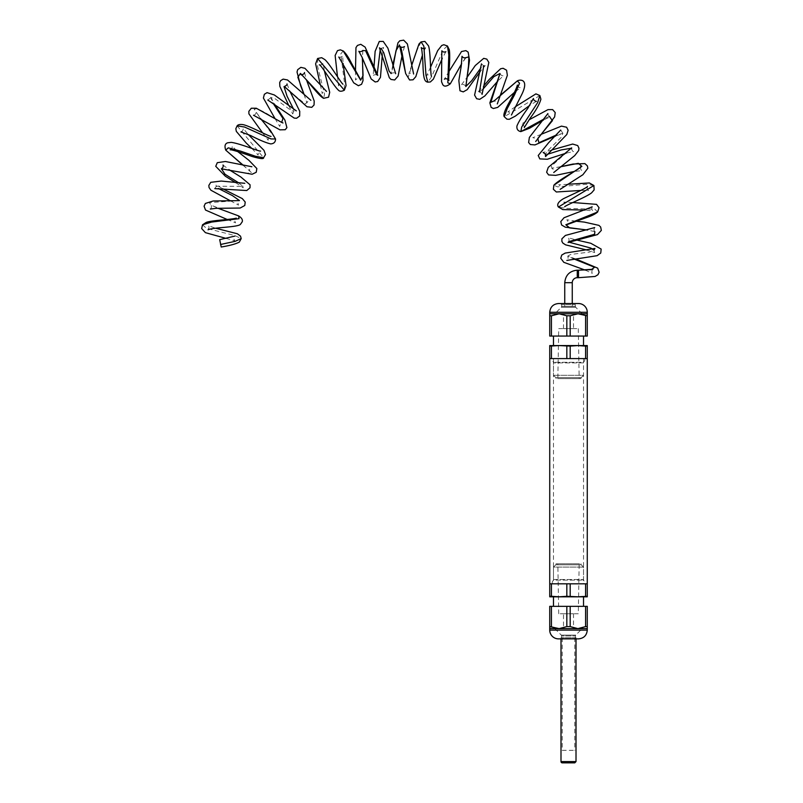 <?xml version="1.0" encoding="UTF-8"?>
<svg xmlns="http://www.w3.org/2000/svg" width="803" height="803" viewBox="0 0 803 803"><rect width="100%" height="100%" fill="white"/><g stroke="black" fill="none" stroke-linecap="round" stroke-linejoin="round"><path stroke-width="0.6" stroke-dasharray="4.01 3.01" d="M584.433 358.58L552.574 358.58L584.433 358.58A2.499 2.499 0 0 1 582.888 362.263L554.12 362.263L582.888 362.263L583.52 362.886L553.488 362.886L583.52 362.886L583.52 375.302L553.488 375.302L583.52 375.302L581.221 377.601L555.796 377.601L581.221 377.601M583.52 336.066L553.488 336.066L583.52 336.066M583.52 345.571L553.488 345.571M570.19 346.103L559.119 345.571L577.889 345.571L570.19 346.103L570.19 358.58L549.734 358.58L570.19 358.58M573.513 328.638L563.505 328.638L573.513 328.638L573.513 313.792L563.505 313.792L573.513 313.792M582.225 313.792L575.721 307.288A1.144 1.144 0 0 1 575.39 306.475L561.628 306.475L561.287 307.288L575.721 307.288L561.287 307.288L554.783 313.792L582.225 313.792L554.783 313.792M560.484 303.534L561.628 304.668L575.39 304.668L561.628 304.668L561.628 306.475L575.39 306.475L575.39 304.668A1.144 1.144 0 0 1 576.524 303.534L560.484 303.534L576.524 303.534M578.521 303.534L558.497 303.534M585.598 315.79L577.889 313.792L570.19 315.79L570.19 336.066L585.598 336.066L585.598 315.79L587.274 315.79L587.274 313.792L549.734 313.792L549.734 336.066L566.828 336.066L566.828 315.79L559.119 313.792L551.42 315.79L551.42 336.066M555.796 377.601L553.488 375.302L553.488 362.886L554.12 362.263C552.404 361.541 551.892 360.316 552.574 358.58M580.96 377.601L556.047 377.601L580.96 377.601L580.96 378.604L556.047 378.604L580.96 378.604M558.717 328.638L578.29 328.638L558.717 328.638L557.844 378.604L579.164 378.604L557.844 378.604M585.598 346.103L577.889 345.571L587.274 345.571L587.274 346.103L585.598 346.103L585.598 358.58M587.274 346.103L587.274 358.58L549.734 358.58L549.734 345.571L559.119 345.571L551.42 346.103L551.42 358.58M566.828 346.103L566.828 358.58M551.42 346.103L549.734 346.103M577.889 345.571L559.119 345.571M570.19 336.066L566.828 336.066M587.274 315.79L587.274 336.066L585.598 336.066M570.19 315.79L566.828 315.79M551.42 315.79L549.734 315.79M578.521 277.697L578.521 270.189L578.521 277.697M219.691 239.665L221.237 247.003M564.75 303.534L564.75 306.475L572.258 306.475L564.75 306.475M553.488 583.811L583.52 583.811L553.488 583.811L553.488 358.58L583.52 358.58L553.488 358.58M549.734 596.288L559.119 596.82L549.734 596.82L549.734 583.811L587.274 583.811L549.734 583.811L587.274 583.811L587.274 596.82L559.119 596.82L566.828 596.288L566.828 583.811M552.574 583.811L584.433 583.811L552.574 583.811A2.499 2.499 0 0 1 554.12 580.137L582.888 580.137L554.12 580.137L553.488 579.505L583.52 579.505L553.488 579.505L553.488 567.089L583.52 567.089L553.488 567.089L555.796 564.79L581.221 564.79L555.796 564.79M553.488 606.335L583.52 606.335L553.488 606.335M553.488 596.82L583.52 596.82M563.505 613.753L573.513 613.753L563.505 613.753L563.505 628.608L573.513 628.608L563.505 628.608M554.783 628.608L561.287 635.113A1.144 1.144 0 0 1 561.628 635.916L575.39 635.916L575.721 635.113L561.287 635.113L575.721 635.113L582.225 628.608L554.783 628.608L582.225 628.608M576.524 638.867L575.39 637.723L561.628 637.723L575.39 637.723L575.39 635.916L561.628 635.916L561.628 637.723A1.144 1.144 0 0 1 560.484 638.867L576.524 638.867L560.484 638.867M558.497 638.867L578.521 638.867M551.42 626.601L559.119 628.608L566.828 626.601L566.828 606.335L551.42 606.335L551.42 626.601L549.734 626.601L549.734 628.608L587.274 628.608L587.274 606.335L570.19 606.335L570.19 626.601L577.889 628.608L585.598 626.601L585.598 606.335M581.221 564.79L583.52 567.089L583.52 579.505L582.888 580.137C584.614 580.85 585.126 582.075 584.433 583.811M556.047 564.79L580.96 564.79L556.047 564.79L556.047 563.786L580.96 563.786L556.047 563.786M578.29 613.753L558.717 613.753L578.29 613.753L579.164 563.786L557.844 563.786L579.164 563.786M551.42 596.288L551.42 583.811M566.828 596.288L570.19 596.288L570.19 583.811M570.19 596.288L577.889 596.82L585.598 596.288L585.598 583.811M585.598 596.288L587.274 596.288M559.119 596.82L577.889 596.82M566.828 606.335L570.19 606.335M549.734 626.601L549.734 606.335L551.42 606.335M566.828 626.601L570.19 626.601M585.598 626.601L587.274 626.601M574.767 762.85L562.251 762.85M560.996 638.867L560.996 637.723L576.012 637.723L560.996 637.723M562.251 750.333L574.767 750.333L562.251 750.333L562.251 637.723L574.767 637.723L562.251 637.723M587.274 312.287L549.734 312.287M574.426 259.168L567.741 256.107L570.612 254.491L589.593 252.042L593.959 250.185L594.672 252.584L587.384 250.134M568.875 242.145L568.825 241.623C569.217 239.344 568.956 238.039 568.042 237.718L576.905 240.097M594.862 231.676L587.535 229.999M597.633 212.002L594.913 209.192L566.145 208.348L558.416 207.013M593.909 185.513L586.1 184.299L557.493 186.858L553.869 185.212M560.624 166.773L551.882 168.228L551.42 166.06L571.385 148.234M547.415 154.317L545.398 154.146L548.047 150.382L561.799 136.721L562.662 133.418L556.83 134.794M549.282 116.305L544.524 118.724M539.867 95.547L504.284 116.716M483.165 88.912L479.471 91.923L477.845 92.144L484.119 85.459M481.469 63.879L483.727 65.786L481.047 67.683M465.86 86.463L465.83 86.373C464.636 84.646 463.19 84.104 461.474 84.747M465.479 57.816L461.554 63.899M447.452 45.992L443.316 49.555L431.693 76.606L427.808 82.167M421.053 41.897L416.556 51.191L408.255 77.128L405.666 73.545M393.169 66.197L391.141 73.575C393.089 72.511 394.594 72.551 395.658 73.695M379.428 47.799L381.164 48.491L380.261 49.324M377.189 74.378L376.627 74.629C374.339 74.689 373.144 75.151 373.044 76.014L374.007 66.91M362.906 50.448L362.334 57.906M343.232 50.97L340.813 53.851L344.407 82.237L344.346 90.207M317.597 58.489L317.546 66.237L324.553 94.212L323.619 98.317M304.056 94.363L306.856 102.543L305.12 103.958L284.021 86.614M293.617 109.238L293.888 111.497L289.853 109.569L274.335 98.167L270.832 97.675L272.92 103.005M281.672 122.417L264.528 112.219L256.87 108.505L254.18 109.379L275.539 138.969M237.106 125.85L263.595 157.739M243.179 165.187L251.48 172.625L246.31 173.338L221.427 168.811M238.953 183.004L242.807 186.376L216.308 186.206L218.346 188.434M239.455 200.539L209.352 202.607L211.139 205.217L238.642 215.917M202.527 224.81L206.471 228.313L234.948 235.6L241.201 238.591M577.267 277.697L577.267 270.189M572.258 282.706L564.75 282.706M549.734 630.104L587.274 630.104M560.996 761.595L576.012 761.595M563.505 328.638L563.505 313.792M556.047 378.604L556.047 377.601M578.29 328.638L579.164 378.604M575.902 259.008L567.741 256.107C568.394 258.245 568.102 259.69 566.838 260.443M594.692 227.57C593.738 229.507 593.808 230.883 594.893 231.696M575.871 221.196L566.838 219.781C568.394 221.929 568.574 223.495 567.38 224.499M594.652 231.585L587.354 230.049M592.182 206.833C591.54 208.439 591.771 209.804 592.895 210.918L585.156 210.085M572.79 202.517L563.716 202.105C565.212 202.968 565.533 204.514 564.67 206.752M567.761 184.268L558.637 184.851C559.55 183.777 561.468 189.709 560.123 189.347M560.735 166.683L551.731 168.228C553.819 169.584 554.492 171.009 553.739 172.515M580.589 166.753C580.378 168.911 580.9 170.196 582.175 170.607L574.456 171.42M551.872 149.96L543.149 152.45M571.495 148.625C572.168 150.733 572.87 151.697 573.593 151.526L566.005 153.192M560.715 130.046L563.044 133.489L555.696 135.958M541.302 134.262L532.821 137.704C532.951 136.359 537.107 141.017 535.681 141.499M547.907 113.564C548.248 115.572 549.162 116.616 550.627 116.706L543.561 119.948M536.424 101.359L529.769 105.344M515.335 106.779L507.827 111.928C510.146 112.209 511.35 113.233 511.431 115.01M517.383 85.078C517.975 86.854 519.079 87.708 520.665 87.627L514.482 92.305M500.309 95.276L493.393 101.218C495.23 100.887 496.535 101.79 497.298 103.938M499.988 73.505C500.921 75.311 502.106 76.024 503.541 75.673L497.9 80.962M483.727 65.786L485.253 65.605L480.184 71.517M465.931 57.615L461.534 64.029M449.048 71.347L444.38 79.186M445.876 51.733L442.212 58.549M430.569 67.191L426.754 75.512C426.564 73.996 432.656 75.663 431.452 76.305M425.349 48.009L422.408 55.236M411.758 65.073L408.868 73.715C411.256 72.581 412.842 72.682 413.615 74.017M392.828 64.973L391.141 73.575M404.481 46.564L402.353 54.052M381.164 48.491L383.573 47.427L382.288 55.026M362.876 50.559L362.444 58.157M338.766 56.993C338.214 58.077 343.704 56.34 342.69 55.658L343.072 63.447M337.521 76.837L338.525 85.871C339.007 84.325 340.482 83.763 342.951 84.185M319.353 64.802C321.421 64.993 322.686 64.441 323.147 63.126L324.352 70.744M320.277 84.636L322.264 93.58C320.989 93.088 326.379 89.946 326.5 91.401M303.996 94.312L306.917 102.965C307.82 100.776 309.145 99.893 310.871 100.325M304.528 72.531L306.535 80.019M288.859 105.665L292.673 113.926L293.888 111.497L296.327 110.884M287.032 83.944L289.863 91.221M267.79 100.034L270.832 97.675M270.862 97.223L274.435 104.089M253.507 115.251C255.093 114.909 255.986 113.855 256.207 112.099L260.503 118.553M262.631 132.897L268.162 140.204C268.182 137.996 269.146 136.741 271.043 136.41M240.9 131.913C242.325 131.622 243.108 130.477 243.249 128.49L248.217 134.442M251.881 148.485L258.144 155.109C258.074 152.741 258.897 151.386 260.614 151.054M230.15 149.83C231.716 149.157 232.368 147.933 232.127 146.176L237.728 151.576M242.867 165.117L249.803 171.029C249.201 169.292 249.884 167.857 251.871 166.743M235.68 182.632L243.249 187.792L242.807 186.376C243.52 184.088 244.182 183.054 244.805 183.295M223.013 165.016L229.106 169.714M214.792 188.615L216.308 186.206L215.897 184.6L222.511 188.685M230.471 200.83L238.521 205.126C237.658 203.039 237.929 201.543 239.324 200.62M210.256 209.051C211.49 207.997 211.741 206.632 211.018 204.956L218.025 208.278M227.199 219.48L235.65 222.863C234.526 221.538 234.737 219.962 236.273 218.145M208.047 229.809C209.222 227.911 209.312 226.526 208.318 225.673L215.616 228.213M225.964 238.371L234.787 240.85C233.623 239.073 233.633 237.487 234.827 236.092M585.216 270.109L592.273 273.361C591.57 271.986 591.781 270.611 592.905 269.266M524.269 127.597C524.349 125.8 523.265 124.656 521.006 124.144L529.057 119.818M461.484 84.737L466.955 77.479M482.051 94.373C482.372 93.851 481.519 93.028 479.471 91.923M580.85 190.452L588.559 190.462C587.314 189.739 586.963 188.394 587.515 186.426M355.488 70.885L355.498 80.029C357.184 78.202 358.72 77.791 360.095 78.784M274.997 118.563L279.715 126.412C280.448 123.782 281.542 122.628 282.987 122.959M572.258 306.475L572.258 303.534M583.52 358.58L583.52 583.811M573.513 613.753L573.513 628.608M580.96 563.786L580.96 564.79M558.717 613.753L557.844 563.786M576.012 637.723L576.012 638.867M574.767 637.723L574.767 750.333"/><path stroke-width="1.2" d="M583.52 336.066L583.52 345.571L577.889 345.571L585.598 346.103L585.598 358.58L587.274 358.58L587.274 583.811L549.734 583.811L549.734 358.58L585.598 358.58M553.488 336.066L553.488 345.571L587.274 345.571L587.274 358.58M587.274 315.79L577.889 313.792L570.19 315.79L566.828 315.79L559.119 313.792L549.734 313.792L549.734 312.287C550.256 306.967 553.177 304.046 558.497 303.534L578.521 303.534A8.763 8.763 0 0 1 587.274 312.287L587.274 336.066L551.42 336.066L551.42 315.79L559.119 313.792L587.274 313.792M559.119 345.571L549.734 345.571L549.734 346.103L559.119 345.571L570.19 346.103L570.19 358.58M570.19 346.103L577.889 345.571M585.598 346.103L587.274 346.103M551.42 346.103L551.42 358.58M549.734 346.103L549.734 358.58M566.828 346.103L566.828 358.58M549.734 313.792L549.734 336.066L551.42 336.066M566.828 315.79L566.828 336.066M585.598 315.79L585.598 336.066M549.734 315.79L551.42 315.79M570.19 315.79L570.19 336.066M592.905 269.266L578.521 270.189L578.521 277.697L595.093 276.453L597.934 274.746L599.128 272.257L597.663 268.142L575.902 259.008M215.616 228.213L237.407 233.783L240.519 236.172L241.201 238.591L239.294 242.125C235.761 243.971 229.738 245.598 221.226 247.013L219.691 239.665L234.827 236.092M577.267 277.697L577.267 270.189L578.521 270.189L578.521 277.697L577.267 277.697A5.009 5.009 0 0 0 572.258 282.706L564.75 282.706L564.75 303.534M553.488 606.335L553.488 596.82L559.119 596.82L551.42 596.288L551.42 583.811M583.52 606.335L583.52 596.82L549.734 596.82L549.734 583.811M549.734 626.601L559.119 628.608L566.828 626.601L570.19 626.601L577.889 628.608L587.274 628.608L587.274 630.104C586.752 635.424 583.841 638.345 578.521 638.867L558.497 638.867A8.763 8.763 0 0 1 549.734 630.104L549.734 606.335L585.598 606.335L585.598 626.601L577.889 628.608L549.734 628.608M577.889 596.82L587.274 596.82L587.274 596.288L577.889 596.82L566.828 596.288L566.828 583.811M566.828 596.288L559.119 596.82M551.42 596.288L549.734 596.288M585.598 596.288L585.598 583.811M587.274 596.288L587.274 583.811M570.19 596.288L570.19 583.811M587.274 628.608L587.274 606.335L585.598 606.335M570.19 626.601L570.19 606.335M551.42 626.601L551.42 606.335M587.274 626.601L585.598 626.601M566.828 626.601L566.828 606.335M560.996 761.595A1.255 1.255 0 0 0 562.251 762.85L574.767 762.85L576.012 761.595L560.996 761.595L560.996 638.867M549.734 312.287L587.274 312.287M578.521 270.189L591.369 269.637L594.561 267.258L574.426 259.168M585.216 270.109L563.806 262.32L560.755 258.255L561.759 255.053L565.182 253.075L594.953 248.438L593.959 250.185L590.837 248.067L568.875 242.145M575.871 221.196L584.293 222.09L598.928 225.372L600.664 227.038L601.337 230.391L597.482 234.596L568.092 242.476L568.825 241.623L594.591 234.265L594.862 231.676M587.535 229.999L569.708 227.922L565.834 224.76L597.633 212.002L599.048 207.706L596.549 204.363L572.79 202.517M585.156 210.085L562.803 209.583L558.416 207.013L593.909 185.513L589.362 182.964L567.761 184.268M580.589 166.753C581.894 167.978 559.3 179.199 553.869 185.212L581.874 166.351L578.321 163.33L560.624 166.773M571.385 148.234L561.177 149.94L547.415 154.317M556.83 134.794L538.913 142.733L537.789 138.477L552.424 120.641L549.282 116.305M544.524 118.724L520.826 131.612L521.719 126.974L537.639 102.623L539.867 95.547L535.912 93.871L515.335 106.779M529.769 105.344L515.225 116.184L509.243 119.296L506.934 119.165L504.284 116.716L507.175 108.676L514.603 94.694L519.571 83.231L517.313 80.902L494.287 100.817L490.824 102.342L499.988 73.505L493.905 76.606L483.165 88.912M479.471 91.923L483.727 65.786M481.047 67.683L471.722 80.641L465.86 86.463M449.048 71.347L461.524 51.522L465.881 50.619L468.169 52.155L469.504 60.215L465.86 86.513L468.5 65.997L468.842 56.842L465.479 57.816M461.554 63.899L450.312 83.793L447.813 82.789L448.807 54.895L447.452 45.992L443.848 44.727L441.75 45.47L437.655 50.679L430.569 67.191M442.212 58.549L433.349 79.166L430.358 81.956L427.808 82.167L426.002 75.291L423.833 46.092L421.053 41.897L418.965 44.024L411.758 65.073M422.408 55.236L415.813 76.656L413.053 79.798L409.59 79.989L405.666 73.545L399.472 44.938L395.989 50.649L393.169 66.197M391.141 73.575L389.084 71.065L383.693 52.607L381.164 48.491M380.261 49.324L377.189 74.378M355.488 70.885L355.96 47.618L357.435 45.44L360.778 44.306L365.124 47.116L377.731 75.281L376.627 74.629L365.536 50.659L362.876 50.559M362.334 57.906L363.056 75.643L360.647 80.19L343.232 50.97M343.072 63.447L346.053 85.59L344.346 90.207L317.597 58.489L315.619 63.828L320.277 84.636M324.352 70.744L329.702 92.315L328.557 97.183L323.619 98.317L300.452 73.414L297.853 77.229L304.056 94.363M284.021 86.614L287.032 96.139L293.617 109.238M272.92 103.005L282.957 118.483L281.672 122.417L256.308 108.234L251.299 108.234L248.85 111.336L248.91 113.865L262.631 132.897M260.503 118.553L270.481 130.598L275.539 138.969L271.002 138.929L244.564 127.035L237.106 125.85L235.831 128.711L236.323 131.391L246.32 143.135L251.881 148.485M248.217 134.442L263.976 150.332L265.472 154.547L263.595 157.739L255.414 156.244L240.579 151.125L228.253 147.842L225.743 150.131L243.179 165.187M221.427 168.811L225.011 174.231L238.953 183.004M218.346 188.434L232.388 195.571L239.455 200.539M218.025 208.278L238.642 215.917L239.013 218.677L211.52 222.08L202.527 224.81L201.663 228.554L205.407 232.649L225.964 238.371M241.201 238.591L235.028 241.382L220.534 244.483M587.274 630.104L549.734 630.104M566.838 260.433L597.151 255.665L600.764 253.005L601.156 249.081L590.787 243.269L576.905 240.097M587.384 250.134L565.663 244.875L562.893 243.118L561.879 241.372L561.889 238.822L565.382 235.45L594.692 227.57M567.4 224.479L585.969 217.774C591.399 216.007 595.284 214.08 597.633 212.002M587.354 230.049L565.282 227.169L561.588 224.97L560.785 221.588L564.017 217.754L592.182 206.833M564.67 206.752C566.125 204.966 586.591 197.026 591.681 192.75L594.14 189.899L593.909 185.513M560.133 189.347L582.888 174.733L587.836 168.269L587.374 165.87L584.895 163.611L573.101 164.033L560.735 166.683M574.456 171.42L555.686 175.355L548.579 174.934L546.632 172.193L548.268 167.365L571.666 147.842L571.495 148.625M553.739 172.515L574.707 155.611L578.662 150.542L578.983 148.274L577.728 145.574L572.68 144.048L551.872 149.96M543.149 152.45L545.398 154.146L545.548 156.535L566.818 134.492L568.122 130.297L566.627 127.235L561.488 126.121L541.302 134.262M566.005 153.192L547.325 159.255L539.797 158.894L538.221 155.511L548.569 142.773L560.715 130.046M535.691 141.499L554.642 116.917L555.224 112.581L552.635 109.609L547.977 109.63L529.057 119.818M555.696 135.958L534.979 144.921L530.361 144.53L528.615 142.492L529.378 137.393L547.907 113.564M543.561 119.948L529.629 128.199L520.826 131.612C517.865 130.989 516.57 129.112 516.941 125.981C518.567 121.885 522.141 116.074 527.681 108.525L533.413 98.498C533.553 100.064 534.557 101.007 536.424 101.359M511.431 115L521.87 94.282C529.167 79.296 520.384 79.176 517.313 80.902L500.309 95.276M504.284 116.716C503.762 116.003 502.798 114.046 508.51 103.627C513.579 94.503 516.54 88.32 517.383 85.078L517.383 85.088M514.482 92.305L497.719 107.381L493.353 108.515L491.105 107.321L489.86 102.854L499.998 73.515M497.298 103.928L507.355 75.321L506.573 70.212L503.12 68.285L500.67 68.737L489.338 79.326L484.119 85.459M497.9 80.962L484.811 95.958L479.712 99.341L476.641 98.719L474.583 95.095L481.469 63.879M480.184 71.517L467.205 89.655L463.251 91.883L459.978 90.769L458.844 80.601L461.243 66.047L461.986 56.28C462.889 57.675 464.194 58.117 465.931 57.615M461.534 64.029L450.312 83.793C446.578 86.614 444.039 86.854 442.704 84.526L441.54 81.755L441.811 50.83C442.844 52.054 444.2 52.356 445.876 51.733M444.38 79.186L444.37 79.186C445.866 78.272 447.391 78.704 448.937 80.501C447.954 79.868 450.734 58.318 449.289 49.736L447.452 45.992M431.452 76.295L431.452 76.305C430.348 74.237 430.649 52.085 428.551 45.912L424.897 41.425L421.053 41.897M427.808 82.167C424.867 81.585 423.482 79.627 423 65.966C422.9 61.299 422.167 49.445 421.194 47.608C423.01 48.822 424.396 48.963 425.349 48.009M413.615 74.017L407.382 43.934L403.668 40.15L399.764 40.802L397.947 42.85L392.828 64.973M405.666 73.545C404.22 66.498 401.741 47.758 400.316 46.584C401.41 47.588 402.795 47.578 404.481 46.564M402.353 54.052L398.117 76.044L394.685 79.979L390.981 79.457L389.314 77.7L379.438 47.799M395.658 73.695L387.899 48.17L383.232 41.415L379.277 41.465L375.131 51.332L374.007 66.91M382.288 55.026L380.451 77.369L377.691 81.515L375.182 81.966L371.177 78.975L361.982 57.083L358.861 51.312C360.125 52.004 361.47 51.703 362.916 50.428M362.444 58.157L363.006 80.681L361.581 84.265L358.419 85.73L353.711 82.829L338.786 57.013M360.085 78.774L351.423 63.086C348.542 57.324 345.822 53.299 343.293 51.011L340.331 49.836L337.471 50.649L335.142 55.477L337.521 76.837M342.941 84.174L342.951 84.185C340.974 83.03 329.882 63.929 324.864 59.613L321.692 57.696L317.597 58.489M344.346 90.207C341.556 91.582 339.579 91.562 338.394 90.137C333.386 85.73 321.3 64.742 319.353 64.802M326.49 91.401L304.939 68.295L300.874 67.352L297.672 69.67L297.03 72.029L300.623 85.69L303.996 94.312M323.619 98.317C317.958 95.657 303.404 74.659 300.964 74.679C303.022 74.659 304.217 73.946 304.528 72.531M306.535 80.019L314.214 101.048L314.043 105.022L311.775 107.331L306.987 106.759L284.352 86.513C286.35 85.63 287.243 84.767 287.032 83.944M310.871 100.325L287.544 79.979L283.158 79.116L280.618 80.661L279.675 82.579L279.856 86.373L288.859 105.665M289.863 91.221L299.76 111.356L299.66 116.023L296.538 118.272L294.179 118.081L267.79 100.034M274.435 104.089L284.914 120.119L286.902 127.627L285.226 129.725L279.946 129.855L253.517 115.251M271.043 136.41C268.573 136.339 249.081 125.559 242.727 124.585C239.876 124.244 238.009 124.666 237.106 125.85M275.539 138.969C275.549 142.041 273.923 143.687 270.681 143.908C266.104 142.844 259.419 140.053 250.626 135.526L240.9 131.913M260.614 151.054C260.493 152.078 240.83 143.677 231.254 142.372L227.671 142.793C224.991 143.667 224.348 146.116 225.743 150.131L242.867 165.117M263.595 157.739C263.886 159.195 260.082 158.783 252.172 156.515C244.614 153.785 231.455 149.308 230.15 149.83L230.17 149.83M237.728 151.576L248.9 160.299L256.85 168.55L256.227 172.284L252.122 174.251L221.387 168.821C223.023 167.646 223.565 166.372 223.013 164.996L223.013 165.016M251.871 166.743L225.372 161.493L217.282 162.688L215.746 166.321L225.362 176.238L235.68 182.632M229.106 169.714L240.87 177.021L250.064 184.79L250.014 187.802L246.742 190.542L214.802 188.615M244.805 183.295L221.206 181.056L210.747 182.331L208.85 185.403L209.021 187.46L210.878 190.201L230.471 200.83M222.511 188.685L242.295 198.592L245.216 202.055L244.774 205.498L240.147 208.037L216.258 208.328L210.276 209.041M239.324 200.62L213.176 200.991L205.367 203.45L204.082 206.19L205.508 210.055L227.199 219.48M236.273 218.145C232.248 219.54 209.834 220.434 205.969 222.541L202.527 224.81M238.642 215.917C241.713 217.874 242.897 219.841 242.215 221.809L240.398 224.398C237.638 227.349 212.584 227.369 208.047 229.809M539.867 95.547L540.891 99.211C539.636 103.958 536.103 110.232 530.281 118.031L524.269 127.597M466.955 77.479L475.306 65.505L483.737 58.348L486.789 59.111L488.836 62.443L482.051 94.373M553.869 185.212L553.357 189.247L556.338 191.987L580.85 190.452M587.515 186.426C586.873 188.083 570.03 195.38 563.325 198.773C558.276 201.824 556.64 204.574 558.416 207.013M296.317 110.884L274.345 94.965L267.038 92.646L264.358 94.282L263.394 98.036L274.997 118.563M282.987 122.959L281.672 122.417M577.267 270.189C569.668 270.932 565.493 275.108 564.75 282.706M572.258 303.534L572.258 282.706M576.012 638.867L576.012 761.595"/></g></svg>
